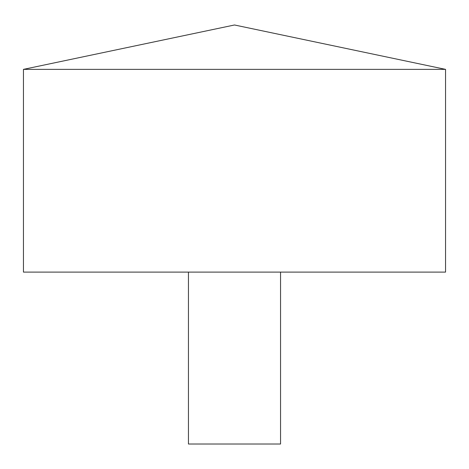 <?xml version="1.0" encoding="UTF-8"?>
<svg xmlns="http://www.w3.org/2000/svg" width="469" height="469" viewBox="0 0 469 469"><rect width="100%" height="100%" fill="white"/><g stroke="black" fill="none" stroke-linecap="round" stroke-linejoin="round"><path stroke-width="0.7" d="M445.55 69.365L23.45 69.365L23.45 272.108L445.55 272.108L445.55 69.365L234.5 24.986L23.45 69.365M280.55 272.108L280.55 444.014L188.45 444.014L188.45 272.108"/></g></svg>

